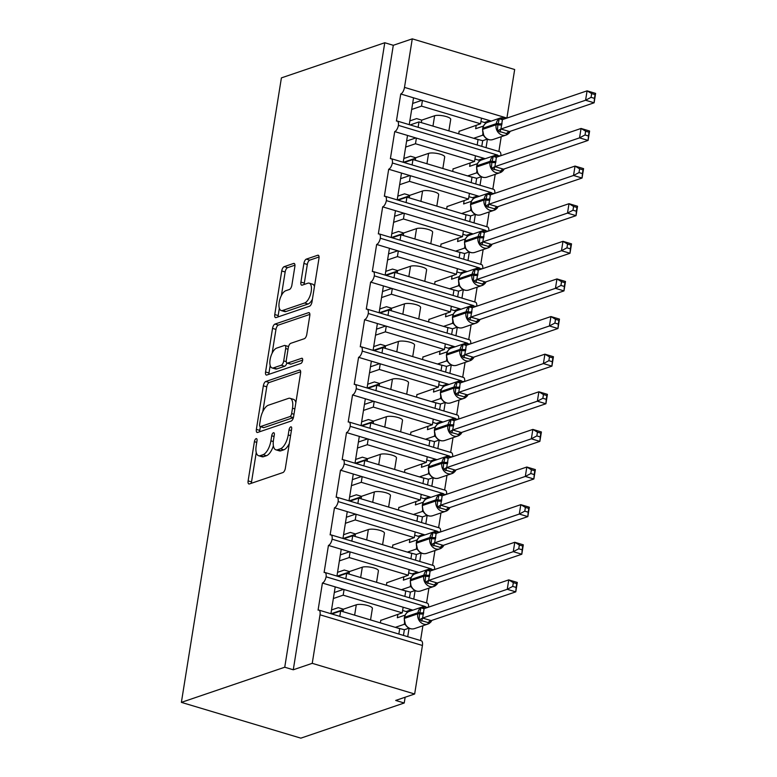 <?xml version="1.0" encoding="UTF-8"?>
<svg xmlns="http://www.w3.org/2000/svg" width="777" height="777" viewBox="0 0 777 777"><rect width="100%" height="100%" fill="white"/><g stroke="black" fill="none" stroke-linecap="round" stroke-linejoin="round"><path stroke-width="1.17" d="M256.119 438.636A2.719 1.175 -73.3 0 0 254.4 441.657L248.116 480.895A3.875 1.68 -73.3 0 0 248.863 483.974A3.875 1.68 -73.3 0 0 249.388 483.954L282.896 472.562A3.875 1.68 -73.3 0 0 285.353 468.23L291.637 429.001A2.719 1.175 -73.3 0 0 291.113 426.845A2.719 1.175 -73.3 0 0 290.744 426.855A2.719 1.175 -73.3 0 0 289.025 429.885L288.218 434.965A12.413 5.361 -73.3 0 1 280.361 448.805L277.574 449.757A12.413 5.361 -73.3 0 1 275.903 449.825A12.413 5.361 -73.3 0 1 273.504 439.967L274.32 434.887A2.719 1.175 -73.3 0 0 273.795 432.731A2.719 1.175 -73.3 0 0 273.436 432.74A2.719 1.175 -73.3 0 0 271.717 435.771L270.901 440.85A12.413 5.361 -73.3 0 1 263.053 454.691L260.256 455.643A12.413 5.361 -73.3 0 1 258.595 455.71A12.413 5.361 -73.3 0 1 256.196 445.852L257.012 440.773A2.719 1.175 -73.3 0 0 256.488 438.616A2.719 1.175 -73.3 0 0 256.119 438.636M294.872 266.511A3.875 1.68 -73.3 0 0 294.114 263.422A3.875 1.68 -73.3 0 0 293.599 263.452L284.197 266.647A3.875 1.68 -73.3 0 0 281.74 270.969L274.767 314.539A3.875 1.68 -73.3 0 0 275.514 317.628A3.875 1.68 -73.3 0 0 276.029 317.599L309.547 306.206A3.875 1.68 -73.3 0 0 311.995 301.884L318.978 258.314A3.875 1.68 -73.3 0 0 318.23 255.225A3.875 1.68 -73.3 0 0 317.706 255.254L306.352 259.11A3.875 1.68 -73.3 0 0 303.894 263.442L300.913 282.08A3.875 1.68 -73.3 0 0 301.661 285.169A3.875 1.68 -73.3 0 0 302.175 285.149L307.809 283.226A10.373 4.487 -73.3 0 1 309.207 283.168A10.373 4.487 -73.3 0 1 310.917 292.9A10.373 4.487 -73.3 0 1 304.642 302.981L282.585 310.489A10.373 4.487 -73.3 0 1 281.196 310.547A10.373 4.487 -73.3 0 1 279.477 300.816A10.373 4.487 -73.3 0 1 285.751 290.734L289.423 289.481A3.875 1.68 -73.3 0 0 291.88 285.159L294.872 266.511M318.871 610.091L421.28 640.763A5.925 2.564 -73.3 0 1 422.426 645.473L414.656 693.997L395.687 700.446L404.225 703L300.854 738.15L181.381 702.369L284.741 667.22L293.279 669.784L312.237 663.335L320.017 614.801A5.925 2.564 -73.3 0 0 318.871 610.091A5.925 2.564 -73.3 0 0 318.075 610.13L322.416 583.041L335.217 586.878L330.915 613.704M181.381 702.369L281.4 77.885L384.77 42.745L284.741 667.22M265.802 381.488A3.875 1.68 -73.3 0 0 263.345 385.81L256.371 429.38A3.875 1.68 -73.3 0 0 257.119 432.468A3.875 1.68 -73.3 0 0 257.643 432.439L291.152 421.047A3.875 1.68 -73.3 0 0 293.599 416.725L300.582 373.154A3.875 1.68 -73.3 0 0 299.835 370.066A3.875 1.68 -73.3 0 0 299.31 370.095L265.802 381.488L269.211 382.507A3.875 1.68 -73.3 0 0 266.764 386.829L262.791 411.625M265.569 371.96L272.542 328.389A3.875 1.68 -73.3 0 1 275 324.067L308.508 312.675A3.875 1.68 -73.3 0 1 309.032 312.645A3.875 1.68 -73.3 0 1 309.78 315.734L306.789 334.382A3.875 1.68 -73.3 0 1 304.341 338.704L290.744 343.327A3.875 1.68 -73.3 0 0 288.296 347.649L286.315 360.023A3.875 1.68 -73.3 0 0 287.063 363.102A3.875 1.68 -73.3 0 0 287.587 363.082L301.729 358.265A2.719 1.175 -73.3 0 1 302.098 358.255A2.719 1.175 -73.3 0 1 302.544 360.8A2.719 1.175 -73.3 0 1 300.903 363.442L266.841 375.019A3.875 1.68 -73.3 0 1 266.317 375.048A3.875 1.68 -73.3 0 1 265.569 371.96L268.978 372.989L270.182 365.472M486.062 147.649L487.422 139.161M490.258 121.426L490.355 120.823L481.478 118.162L480.575 123.805L459.11 131.332M498.863 151.486L501.223 136.713M491.249 121.095L490.355 120.823M477.185 144.988L478.049 139.607L418.988 121.921L418.123 127.302M410.169 124.922L418.988 121.921M409.246 124.65L413.549 97.824L400.747 93.988L396.406 121.076A5.925 2.564 -73.3 0 1 397.202 121.037A5.925 2.564 -73.3 0 1 398.407 125.379A5.925 2.564 106.7 0 1 394.716 131.604L407.517 135.441L403.224 162.267M480.031 185.266L481.39 176.777M484.236 159.052L484.333 158.44L475.456 155.788L474.553 161.431L453.078 168.949M492.832 189.102L495.202 174.33M485.217 158.712L484.333 158.44M471.153 182.614L472.018 177.234L412.966 159.547L412.101 164.928M404.147 162.539L412.966 159.547M397.202 199.883L401.495 173.057L388.694 169.231A5.925 2.564 106.7 0 0 392.375 162.995A5.925 2.564 -73.3 0 0 391.181 158.663A5.925 2.564 -73.3 0 0 390.384 158.693L394.716 131.604M474.009 222.892L475.369 214.394M478.205 196.668L478.302 196.066L469.425 193.405L468.521 199.048L447.057 206.565M486.81 226.719L489.17 211.946M479.195 196.328L478.302 196.066M465.132 220.231L465.996 214.85L406.934 197.164L406.08 202.544M398.115 200.165L406.934 197.164M391.171 237.509L395.474 210.684L382.672 206.847A5.925 2.564 106.7 0 0 386.354 200.612A5.925 2.564 -73.3 0 0 385.149 196.28A5.925 2.564 -73.3 0 0 384.353 196.309L388.694 169.231M467.977 260.509L469.337 252.02M472.183 234.285L472.28 233.683L463.403 231.022L462.5 236.664L441.025 244.182M480.778 264.345L483.148 249.572M473.174 233.955L472.28 233.683M459.11 257.847L459.965 252.467L400.913 234.78L400.048 240.161M392.094 237.781L400.913 234.78M385.149 275.126L389.442 248.3L376.641 244.464A5.925 2.564 106.7 0 0 380.322 238.238A5.925 2.564 -73.3 0 0 379.127 233.896A5.925 2.564 -73.3 0 0 378.331 233.935L382.672 206.847M461.956 298.125L463.315 289.636M466.151 271.901L466.249 271.299L457.381 268.648L456.468 274.291L435.003 281.808M474.757 301.962L477.127 287.189M467.142 271.571L466.249 271.299M453.078 295.474L453.943 290.083L394.881 272.397L394.026 277.787M386.062 275.398L394.881 272.397M379.118 312.743L383.42 285.917L370.619 282.09A5.925 2.564 106.7 0 0 374.3 275.854A5.925 2.564 -73.3 0 0 373.106 271.513A5.925 2.564 -73.3 0 0 372.309 271.552L376.641 244.464M455.934 335.751L457.294 327.253M460.13 309.528L460.227 308.925L451.35 306.264L450.446 311.907L428.982 319.425M468.735 339.578L471.095 324.805M461.12 309.188L460.227 308.925M447.057 333.09L447.921 327.709L388.859 310.023L387.995 315.404M380.04 313.024L388.859 310.023M373.096 350.369L377.389 323.543L364.588 319.706A5.925 2.564 106.7 0 0 368.279 313.471A5.925 2.564 -73.3 0 0 367.074 309.139A5.925 2.564 -73.3 0 0 366.278 309.168L370.619 282.09M449.902 373.368L451.262 364.879M454.108 347.144L454.205 346.542L445.328 343.881L444.425 349.524L422.95 357.041M462.703 377.204L465.073 362.432M455.089 346.804L454.205 346.542M441.025 370.707L441.89 365.326L382.838 347.64L381.973 353.02M374.019 350.641L382.838 347.64M367.074 387.985L371.367 361.159L358.566 357.323A5.925 2.564 106.7 0 0 362.247 351.097A5.925 2.564 -73.3 0 0 361.052 346.756A5.925 2.564 -73.3 0 0 360.256 346.795L364.588 319.706M443.881 410.984L445.24 402.496M448.076 384.761L448.174 384.159L439.296 381.507L438.393 387.15L416.928 394.667M456.682 414.821L459.042 400.048M449.067 384.43L448.174 384.159M435.003 408.323L435.868 402.942L376.806 385.256L375.951 390.637M367.987 388.257L376.806 385.256M361.043 425.602L365.345 398.776L352.544 394.939A5.925 2.564 106.7 0 0 356.225 388.714A5.925 2.564 -73.3 0 0 355.021 384.372A5.925 2.564 -73.3 0 0 354.225 384.411L358.566 357.323M437.849 448.601L439.209 440.112M442.055 422.387L442.152 421.775L433.275 419.124L432.371 424.766L410.897 432.284M450.65 452.437L453.02 437.665M443.045 422.047L442.152 421.775M428.982 445.949L429.836 440.569L370.784 422.882L369.92 428.263M361.965 425.874L370.784 422.882M355.021 463.218L359.314 436.392L346.513 432.566A5.925 2.564 106.7 0 0 350.194 426.33A5.925 2.564 -73.3 0 0 348.999 421.998A5.925 2.564 -73.3 0 0 348.203 422.028L352.544 394.939M431.827 486.227L433.187 477.729M436.023 460.003L436.12 459.401L427.253 456.74L426.34 462.383L404.875 469.9M444.629 490.054L446.998 475.291M437.014 459.663L436.12 459.401M422.95 483.566L423.815 478.185L364.753 460.499L363.898 465.879M355.934 463.5L364.753 460.499M348.99 500.844L353.292 474.019L340.491 470.182A5.925 2.564 106.7 0 0 344.172 463.947A5.925 2.564 -73.3 0 0 342.978 459.615A5.925 2.564 -73.3 0 0 342.181 459.654L346.513 432.566M425.806 523.844L427.165 515.355M430.002 497.62L430.099 497.018L421.221 494.357L420.318 499.999L398.854 507.517M438.607 527.68L440.967 512.907M430.992 497.29L430.099 497.018M416.928 521.182L417.793 515.802L358.731 498.115L357.867 503.496M349.912 501.116L358.731 498.115M342.968 538.461L347.261 511.635L334.46 507.799A5.925 2.564 106.7 0 0 338.15 501.573A5.925 2.564 -73.3 0 0 336.946 497.231A5.925 2.564 -73.3 0 0 336.15 497.27L340.491 470.182M419.774 561.46L421.134 552.971M423.98 535.236L424.077 534.634L415.2 531.983L414.296 537.626L392.822 545.143M432.575 565.297L434.945 550.524M424.961 534.906L424.077 534.634M410.897 558.809L411.761 553.418L352.709 535.741L351.845 541.122M343.89 538.733L352.709 535.741M336.946 576.078L341.239 549.252L328.438 545.425A5.925 2.564 106.7 0 0 332.119 539.189A5.925 2.564 -73.3 0 0 330.924 534.858A5.925 2.564 -73.3 0 0 330.128 534.887L334.46 507.799M413.752 599.086L415.112 590.588M417.948 572.863L418.045 572.26L409.168 569.599L408.265 575.242L386.8 582.76M426.554 602.913L428.914 588.14M418.939 572.523L418.045 572.26M404.875 596.425L405.74 591.044L346.678 573.358L345.823 578.739M337.859 576.359L346.678 573.358M322.416 583.041A5.925 2.564 106.7 0 0 326.097 576.806A5.925 2.564 -73.3 0 0 324.893 572.474A5.925 2.564 -73.3 0 0 324.096 572.503L328.438 545.425M481.478 118.162L422.426 100.486L421.522 106.128L480.575 123.805M475.456 155.788L416.394 138.102L415.491 143.745L474.553 161.431M469.425 193.405L410.373 175.719L409.469 181.362L468.521 199.048M463.403 231.022L404.341 213.335L403.438 218.978L462.5 236.664M457.381 268.648L398.319 250.961L397.416 256.604L456.468 274.291M451.35 306.264L392.298 288.578L391.394 294.221L450.446 311.907M445.328 343.881L386.266 326.194L385.363 331.837L444.425 349.524M439.296 381.507L380.244 363.821L379.341 369.463L438.393 387.15M433.275 419.124L374.213 401.437L373.31 407.08L432.371 424.766M427.253 456.74L368.191 439.054L367.288 444.697L426.34 462.383M421.221 494.357L362.169 476.67L361.266 482.313L420.318 499.999M415.2 531.983L356.138 514.296L355.235 519.939L414.296 537.626M409.168 569.599L350.116 551.913L349.213 557.556L408.265 575.242M407.721 636.703L409.081 628.214M411.927 610.479L412.024 609.877L344.085 589.529L343.181 595.172L402.243 612.859L403.146 607.216M420.522 640.539L422.892 625.767M412.917 610.139L412.024 609.877M398.854 634.042L399.708 628.661L340.656 610.975L339.792 616.355M331.837 613.976L340.656 610.975M384.77 42.745L393.298 45.299L412.266 38.85L514.675 69.522L506.905 118.046A5.925 2.564 106.7 0 1 506.895 118.104M500.844 155.73A5.925 2.564 -73.3 0 0 499.611 151.709L397.202 121.037M494.823 193.347A5.925 2.564 -73.3 0 0 493.589 189.326L391.181 158.663M488.801 230.963A5.925 2.564 -73.3 0 0 487.567 226.952L385.149 196.28M482.77 268.589A5.925 2.564 -73.3 0 0 481.536 264.568L379.127 233.896M476.748 306.206A5.925 2.564 -73.3 0 0 475.514 302.185L373.106 271.513M470.716 343.822A5.925 2.564 -73.3 0 0 469.483 339.811L367.074 309.139M464.695 381.449A5.925 2.564 -73.3 0 0 463.461 377.428L361.052 346.756M458.673 419.065A5.925 2.564 -73.3 0 0 457.43 415.044L355.021 384.372M452.641 456.682A5.925 2.564 -73.3 0 0 451.408 452.661L348.999 421.998M446.62 494.308A5.925 2.564 -73.3 0 0 445.386 490.287L342.978 459.615M440.588 531.924A5.925 2.564 -73.3 0 0 439.355 527.904L336.946 497.231M434.566 569.541A5.925 2.564 -73.3 0 0 433.333 565.52L330.924 534.858M428.545 607.158A5.925 2.564 -73.3 0 0 427.301 603.146L324.893 572.474M412.266 38.85L404.496 87.383A5.925 2.564 106.7 0 1 400.747 93.988M393.298 45.299L293.279 669.784M421.328 122.62L421.726 120.134L416.608 118.599L409.848 120.901M421.726 120.134L434.625 115.744A8.693 2.302 9.1 0 1 444.463 116.103A8.693 2.302 9.1 0 1 450.718 119.376L448.873 130.876M411.684 109.47L421.522 106.128M415.306 160.247L415.705 157.75L410.577 156.216L403.826 158.518M415.705 157.75L428.593 153.37A8.693 2.302 9.1 0 1 438.442 153.72A8.693 2.302 9.1 0 1 444.687 156.993L442.851 168.492M405.652 147.086L415.491 143.745M409.275 197.863L409.673 195.377L404.555 193.842L397.805 196.134M409.673 195.377L422.571 190.987A8.693 2.302 9.1 0 1 432.41 191.336A8.693 2.302 9.1 0 1 438.665 194.609L436.82 206.109M399.631 184.703L409.469 181.362M403.253 235.48L403.651 232.993L398.533 231.459L391.773 233.751M403.651 232.993L416.55 228.603A8.693 2.302 9.1 0 1 426.388 228.953A8.693 2.302 9.1 0 1 432.643 232.226L430.798 243.735M393.609 222.329L403.438 218.978M397.222 273.106L397.62 270.61L392.502 269.075L385.751 271.377M397.62 270.61L410.518 266.229A8.693 2.302 9.1 0 1 420.367 266.579A8.693 2.302 9.1 0 1 426.612 269.852L424.776 281.352M387.577 259.945L397.416 256.604M391.2 310.722L391.598 308.226L386.48 306.701L379.72 308.993M391.598 308.226L404.496 303.846A8.693 2.302 9.1 0 1 414.335 304.195A8.693 2.302 9.1 0 1 420.59 307.469L418.745 318.968M381.556 297.562L391.394 294.221M385.178 348.339L385.577 345.852L380.448 344.318L373.698 346.61M385.577 345.852L398.465 341.462A8.693 2.302 9.1 0 1 408.313 341.812A8.693 2.302 9.1 0 1 414.559 345.085L412.723 356.594M375.524 335.188L385.363 331.837M379.147 385.955L379.545 383.469L374.427 381.934L367.676 384.236M379.545 383.469L392.443 379.089A8.693 2.302 9.1 0 1 402.282 379.438A8.693 2.302 9.1 0 1 408.537 382.711L406.692 394.211M369.502 372.805L379.341 369.463M373.125 423.582L373.523 421.085L368.405 419.551L361.645 421.853M373.523 421.085L386.422 416.705A8.693 2.302 9.1 0 1 396.26 417.055A8.693 2.302 9.1 0 1 402.515 420.328L400.67 431.827M363.481 410.421L373.31 407.08M367.094 461.198L367.492 458.712L362.373 457.177L355.623 459.469M367.492 458.712L380.39 454.322A8.693 2.302 9.1 0 1 390.229 454.671A8.693 2.302 9.1 0 1 396.484 457.944L394.648 469.444M357.449 448.047L367.288 444.697M361.072 498.815L361.47 496.328L356.352 494.794L349.592 497.086M361.47 496.328L374.368 491.938A8.693 2.302 9.1 0 1 384.207 492.297A8.693 2.302 9.1 0 1 390.462 495.571L388.617 507.07M351.427 485.664L361.266 482.313M355.05 536.441L355.448 533.945L350.32 532.41L343.57 534.712M355.448 533.945L368.337 529.564A8.693 2.302 9.1 0 1 378.185 529.914A8.693 2.302 9.1 0 1 384.43 533.187L382.595 544.687M345.396 523.28L355.235 519.939M349.019 574.057L349.417 571.561L344.298 570.036L337.548 572.328M349.417 571.561L362.315 567.181A8.693 2.302 9.1 0 1 372.154 567.531A8.693 2.302 9.1 0 1 378.409 570.804L376.563 582.303M339.374 560.897L349.213 557.556M326.097 576.806L425.369 606.536M344.085 589.529L335.217 586.878M415.637 158.158L403.389 162.315M409.615 195.775L397.368 199.942M403.584 233.391L391.346 237.558M397.562 271.018L385.314 275.175M391.53 308.634L379.293 312.791M385.509 346.251L373.261 350.417M379.487 383.867L367.239 388.034M373.455 421.493L361.218 425.65M367.434 459.11L355.186 463.277M361.402 496.726L349.164 500.893M355.38 534.353L343.133 538.51M349.359 571.969L337.111 576.126M342.997 611.674L343.395 609.187L338.277 607.653L331.517 609.945M343.327 609.586L331.089 613.752M343.395 609.187L356.293 604.797A8.693 2.302 9.1 0 1 366.132 605.147A8.693 2.302 9.1 0 1 372.387 608.42L370.542 619.929M402.243 612.859L380.769 620.376M333.352 598.523L343.181 595.172M414.656 693.997L312.237 663.335M405.147 697.231L404.225 703M406.109 611.528L411.46 609.712M412.131 573.912L417.492 572.095M418.162 536.295L423.514 534.469M424.184 498.679L429.545 496.853M430.205 461.052L435.567 459.236M436.237 423.436L441.589 421.61M442.259 385.819L447.62 383.993M448.29 348.193L453.642 346.377M454.312 310.577L459.673 308.751M460.334 272.96L465.695 271.134M466.365 235.334L471.717 233.518M472.387 197.717L477.748 195.901M478.418 160.101L483.77 158.275M484.44 122.484L489.801 120.658M332.119 539.189L431.39 568.919M350.116 551.913L341.239 549.252M338.15 501.573L437.422 531.303M356.138 514.296L347.261 511.635M344.172 463.947L443.444 493.677M362.169 476.67L353.292 474.019M350.194 426.33L449.475 456.06M368.191 439.054L359.314 436.392M356.225 388.714L455.497 418.444M374.213 401.437L365.345 398.776M362.247 351.097L461.519 380.827M380.244 363.821L371.367 361.159M368.279 313.471L467.55 343.201M386.266 326.194L377.389 323.543M374.3 275.854L473.572 305.584M392.298 288.578L383.42 285.917M380.322 238.238L479.603 267.968M398.319 250.961L389.442 248.3M386.354 200.612L485.625 230.342M404.341 213.335L395.474 210.684M392.375 162.995L491.647 192.725M410.373 175.719L401.495 173.057M398.407 125.379L497.678 155.109M416.394 138.102L407.517 135.441M422.426 100.486L413.549 97.824M334.314 592.501L343.531 589.364M340.336 554.885L349.563 551.748M346.367 517.259L355.584 514.131M352.389 479.642L361.606 476.505M358.411 442.026L367.638 438.888M364.442 404.409L373.659 401.272M370.464 366.783L379.691 363.646M376.495 329.166L385.713 326.029M382.517 291.55L391.734 288.413M388.539 253.924L397.766 250.796M394.57 216.307L403.787 213.17M400.592 178.691L409.819 175.553M406.624 141.064L415.841 137.937M412.645 103.448L421.862 100.311M258.595 455.71L262.004 456.74A12.413 5.361 -73.3 0 0 263.675 456.662L260.256 455.643M273.387 445.784A12.413 5.361 -73.3 0 1 266.462 455.71L263.675 456.662M275.903 449.825L279.322 450.854A12.413 5.361 -73.3 0 0 280.983 450.777L277.574 449.757M289.326 443.434A12.413 5.361 -73.3 0 1 283.78 449.825L280.983 450.777M256.245 452.505L251.534 481.915A3.875 1.68 -73.3 0 0 251.447 483.255M300.67 371.814L269.211 382.507M260.382 426.66L259.78 430.4A3.875 1.68 -73.3 0 0 259.693 431.74M259.625 424.436A2.719 1.175 -73.3 0 0 260.149 426.592A2.719 1.175 -73.3 0 0 260.518 426.573L289.928 416.579A2.719 1.175 -73.3 0 0 291.647 413.549L292.502 408.197A12.413 5.361 -73.3 0 0 290.103 398.329A12.413 5.361 -73.3 0 0 288.442 398.397L268.337 405.235A12.413 5.361 -73.3 0 0 260.48 419.075L259.625 424.436M260.149 426.592L263.568 427.612A2.719 1.175 -73.3 0 0 263.927 427.603L260.518 426.573M293.424 417.57A2.719 1.175 -73.3 0 1 293.347 417.599L263.927 427.603M295.872 402.564A12.413 5.361 -73.3 0 0 293.521 399.349L290.103 398.329M272.154 353.166L275.961 329.409L272.542 328.389M309.868 314.394L278.409 325.087A3.875 1.68 -73.3 0 0 275.961 329.409M287.063 363.102L290.472 364.122A3.875 1.68 -73.3 0 0 290.996 364.102L302.661 360.139M276.651 348.115A10.373 4.487 -73.3 0 0 270.377 358.207A10.373 4.487 -73.3 0 0 272.086 367.939A10.373 4.487 -73.3 0 0 273.485 367.871L281.255 365.229A3.875 1.68 -73.3 0 0 283.712 360.907L285.693 348.533A3.875 1.68 -73.3 0 0 284.936 345.454A3.875 1.68 -73.3 0 0 284.421 345.474L276.651 348.115M272.086 367.939L275.505 368.958A10.373 4.487 -73.3 0 0 276.894 368.9L273.485 367.871M286.868 363.014A3.875 1.68 -73.3 0 1 284.664 366.258L276.894 368.9M288.539 346.561A3.875 1.68 -73.3 0 0 288.354 346.474L284.936 345.454M268.978 372.989A3.875 1.68 -73.3 0 0 268.891 374.32M281.196 310.547L284.605 311.567A10.373 4.487 -73.3 0 0 286.004 311.509L282.585 310.489M312.422 299.213A10.373 4.487 -73.3 0 1 308.061 304.011L286.004 311.509M314.462 286.46A10.373 4.487 -73.3 0 0 312.616 284.188L309.207 283.168M319.065 256.973L309.761 260.13A3.875 1.68 -73.3 0 0 307.313 264.462L304.322 283.11A3.875 1.68 -73.3 0 0 304.234 284.44M279.341 308.275L278.176 315.569A3.875 1.68 -73.3 0 0 278.088 316.899M294.949 265.171L287.607 267.667A3.875 1.68 -73.3 0 0 285.159 271.989L281.391 295.522M380.371 622.872L380.808 620.153M513.325 582.643L512.723 586.402L516.132 587.422L516.734 583.663L513.325 582.643L508.75 579.885L517.288 582.439L515.782 591.851L507.245 589.296L508.75 579.885L424.106 608.663L422.591 618.074L431.216 620.6L429.71 623.086L419.046 619.891L419.551 613.849A1.972 0.524 -170.9 0 0 417.735 613.849L404.458 618.366A8.498 7.323 71.2 0 0 410.509 628.651A8.498 7.323 71.2 0 0 414.539 628.603L427.816 624.086A8.498 7.323 -108.8 0 1 423.786 624.135A8.498 7.323 -108.8 0 1 417.735 613.849L417.919 612.723L404.642 617.239L404.458 618.366A1.972 0.524 -170.9 0 0 404.215 618.56L405.507 624.922C407.983 628.379 410.994 629.613 414.539 628.603M512.723 586.402L507.245 589.296L422.678 618.045M516.132 587.422L515.782 591.851L431.216 620.6M395.775 627.486L404.361 629.729L408.984 628.166M405.361 624.698L404.341 624.281L404.496 622.649M395.823 627.175L404.341 624.281M397.882 614.345L397.329 617.773L405.118 615.122M404.361 629.729L403.448 635.421M402.622 610.489L407.216 611.868L407.109 612.577M423.543 613.84A4.351 1.156 9.1 0 1 419.551 613.849L420.988 607.76L423.863 607.381A4.351 0.66 101.5 0 0 423.96 608.692M404.419 624.261L405.4 624.533M420.988 607.76L423.504 608.673M422.591 618.074L419.046 619.891M517.288 582.439L516.734 583.663M386.402 585.256L386.839 582.527M519.357 545.017L518.754 548.776L522.163 549.795L522.766 546.046L519.357 545.017L514.782 542.268L523.309 544.823L521.804 554.234L513.276 551.67L514.782 542.268L430.128 571.046L428.622 580.458L437.237 582.983L435.742 585.469L425.077 582.274L425.573 576.233A1.972 0.524 -170.9 0 0 423.766 576.233L410.489 580.749A8.498 7.323 71.2 0 0 416.53 591.035A8.498 7.323 71.2 0 0 420.561 590.986L433.838 586.47A8.498 7.323 -108.8 0 1 429.807 586.518A8.498 7.323 -108.8 0 1 423.766 576.233L423.941 575.106L410.664 579.613L410.489 580.749A1.972 0.524 -170.9 0 0 410.246 580.943L411.111 586.528M518.754 548.776L513.276 551.67L428.71 580.429M522.163 549.795L521.804 554.234L437.237 582.983M401.796 589.86L410.382 592.113L415.005 590.539M411.383 587.082L410.363 586.664L410.518 585.032M401.845 589.558L410.363 586.664M403.904 576.728L403.36 580.157L411.14 577.505M410.382 592.113L409.469 597.804M408.644 572.872L413.247 574.242L413.131 574.961M429.564 576.223A4.351 1.156 9.1 0 1 425.573 576.233L427.02 570.133L429.885 569.755A4.351 0.66 101.5 0 0 429.992 571.076M411.052 586.421L411.528 587.305C414.005 590.763 417.016 591.987 420.561 590.986M410.45 586.635L411.421 586.907M427.02 570.133L429.526 571.046M428.622 580.458L425.077 582.274M523.309 544.823L522.766 546.046M392.424 547.63L392.861 544.91M525.378 507.4L524.776 511.159L528.185 512.179L528.787 508.42L525.378 507.4L520.804 504.652L529.341 507.206L527.836 516.608L519.298 514.053L520.804 504.652L436.15 533.43L434.644 542.841L443.269 545.367L441.763 547.843L431.099 544.648L431.604 538.607A1.972 0.524 -170.9 0 0 429.788 538.607L416.511 543.123A8.498 7.323 71.2 0 0 422.552 553.409A8.498 7.323 71.2 0 0 426.583 553.37L439.86 548.853A8.498 7.323 -108.8 0 1 435.829 548.902A8.498 7.323 -108.8 0 1 429.788 538.607L429.972 537.48L416.695 541.996L416.511 543.123A1.972 0.524 -170.9 0 0 416.268 543.327L417.56 549.679C420.036 553.146 423.047 554.37 426.583 553.37M524.776 511.159L519.298 514.053L434.731 542.812M528.185 512.179L527.836 516.608L443.269 545.367M407.828 552.243L416.404 554.496L421.037 552.923M417.414 549.465L416.385 549.048L416.55 547.416M407.876 551.942L416.385 549.048M409.926 539.102L409.382 542.531L417.171 539.889M416.404 554.496L415.501 560.178M414.675 535.246L419.269 536.625L419.153 537.344M435.586 538.607A4.351 1.156 9.1 0 1 431.604 538.607L433.042 532.517L435.916 532.138A4.351 0.66 101.5 0 0 436.014 533.459M416.472 549.018L417.453 549.29M433.042 532.517L435.557 533.43M434.644 542.841L431.099 544.648M529.341 507.206L528.787 508.42M398.455 510.013L398.883 507.294M531.41 469.784L530.808 473.543L534.217 474.562L534.819 470.804L531.41 469.784L526.825 467.026L535.363 469.59L533.857 478.991L525.32 476.437L526.825 467.026L442.181 495.813L440.676 505.225L449.291 507.74L447.795 510.227L437.121 507.031L437.626 500.99A1.972 0.524 -170.9 0 0 435.81 500.99L422.542 505.506A8.498 7.323 71.2 0 0 428.583 515.792A8.498 7.323 71.2 0 0 432.614 515.743L445.891 511.237A8.498 7.323 -108.8 0 1 441.86 511.276A8.498 7.323 -108.8 0 1 435.81 500.99L435.994 499.864L422.717 504.38L422.542 505.506A1.972 0.524 -170.9 0 0 422.29 505.701L423.154 511.295M530.808 473.543L525.32 476.437L440.753 505.186M534.217 474.562L533.857 478.991L449.291 507.74M413.85 514.627L422.435 516.88L427.059 515.306M423.436 511.839L422.416 511.421L422.571 509.79M413.898 514.316L422.416 511.421M415.957 501.486L415.404 504.914L423.193 502.272M422.435 516.88L421.522 522.562M420.697 497.63L425.301 499.009L425.184 499.718M441.618 500.98A4.351 1.156 9.1 0 1 437.626 500.99L439.063 494.9L441.938 494.522A4.351 0.66 101.5 0 0 442.045 495.833M423.096 511.179L423.582 512.062C426.058 515.52 429.069 516.754 432.614 515.743M422.503 511.402L423.475 511.674M439.063 494.9L441.579 495.813M440.676 505.225L437.121 507.031M535.363 469.59L534.819 470.804M404.477 472.397L404.914 469.667M537.431 432.167L536.829 435.916L540.238 436.946L540.841 433.187L537.431 432.167L532.857 429.409L541.394 431.963L539.879 441.375L531.351 438.811L532.857 429.409L448.203 458.187L446.697 467.599L455.322 470.124L453.817 472.61L443.152 469.415L443.657 463.374A1.972 0.524 -170.9 0 0 441.841 463.374L428.564 467.89A8.498 7.323 71.2 0 0 434.605 478.176A8.498 7.323 71.2 0 0 438.636 478.127L451.913 473.611A8.498 7.323 -108.8 0 1 447.882 473.659A8.498 7.323 -108.8 0 1 441.841 463.374L442.016 462.247L428.749 466.754L428.564 467.89A1.972 0.524 -170.9 0 0 428.321 468.084L429.186 473.669M536.829 435.916L531.351 438.811L446.785 467.569M540.238 436.946L539.879 441.375L455.322 470.124M419.881 477.01L428.457 479.254L433.09 477.68M429.467 474.223L428.438 473.805L428.603 472.173M419.93 476.699L428.438 473.805M421.979 463.869L421.435 467.298L429.215 464.646M428.457 479.254L427.554 484.945M426.728 460.013L431.322 461.392L431.206 462.101M447.639 463.364A4.351 1.156 9.1 0 1 443.657 463.374L445.095 457.274L447.97 456.905A4.351 0.66 101.5 0 0 448.067 458.216M429.127 473.562L429.603 474.446M428.525 473.776L429.506 474.057M445.095 457.274L447.61 458.197M446.697 467.599L443.152 469.415M541.394 431.963L540.841 433.187M410.499 434.77L410.936 432.051M543.453 394.541L542.851 398.3L546.26 399.32L546.862 395.561L543.453 394.541L538.879 391.793L547.416 394.347L545.91 403.749L537.373 401.194L538.879 391.793L454.234 420.571L452.719 429.982L461.344 432.507L459.838 434.984L449.174 431.789L449.679 425.747A1.972 0.524 -170.9 0 0 447.863 425.757L434.586 430.264A8.498 7.323 71.2 0 0 440.637 440.549A8.498 7.323 71.2 0 0 444.667 440.51L457.944 435.994A8.498 7.323 -108.8 0 1 453.914 436.043A8.498 7.323 -108.8 0 1 447.863 425.757L448.047 424.621L434.77 429.137L434.586 430.264A1.972 0.524 -170.9 0 0 434.343 430.468L435.635 436.82C438.111 440.287 441.122 441.511 444.667 440.51M542.851 398.3L537.373 401.194L452.806 429.953M546.26 399.32L545.91 403.749L461.344 432.507M425.903 439.384L434.489 441.637L439.112 440.064M435.489 436.606L434.469 436.188L434.625 434.557M425.951 439.083L434.469 436.188M428.01 426.252L427.457 429.681L435.246 427.029M434.489 441.637L433.576 447.319M432.75 422.387L437.344 423.766L437.237 424.485M453.671 425.747A4.351 1.156 9.1 0 1 449.679 425.747L451.116 419.658L453.991 419.279A4.351 0.66 101.5 0 0 454.089 420.6M434.547 436.159L435.528 436.431M451.116 419.658L453.632 420.571M452.719 429.982L449.174 431.789M547.416 394.347L546.862 395.561M416.53 397.154L416.967 394.434M549.485 356.925L548.883 360.683L552.292 361.703L552.894 357.944L549.485 356.925L544.91 354.176L553.438 356.73L551.932 366.132L543.405 363.578L544.91 354.176L460.256 382.954L458.751 392.366L467.365 394.891L465.87 397.368L455.205 394.172L455.701 388.131A1.972 0.524 -170.9 0 0 453.894 388.131L440.617 392.647A8.498 7.323 71.2 0 0 446.658 402.933A8.498 7.323 71.2 0 0 450.689 402.884L463.966 398.378A8.498 7.323 -108.8 0 1 459.935 398.416A8.498 7.323 -108.8 0 1 453.894 388.131L454.069 387.004L440.792 391.521L440.617 392.647A1.972 0.524 -170.9 0 0 440.374 392.851L441.657 399.203C444.133 402.661 447.144 403.894 450.689 402.884M548.883 360.683L543.405 363.578L458.838 392.327M552.292 361.703L551.932 366.132L467.365 394.891M431.925 401.767L440.51 404.021L445.134 402.447M441.511 398.98L440.491 398.572L440.646 396.94M431.973 401.466L440.491 398.572M434.032 388.626L433.488 392.055L441.268 389.413M440.51 404.021L439.597 409.702M438.772 384.77L443.376 386.15L443.259 386.868M459.693 388.121A4.351 1.156 9.1 0 1 455.701 388.131L457.148 382.041L460.013 381.662A4.351 0.66 101.5 0 0 460.12 382.974M440.578 398.543L441.55 398.815M457.148 382.041L459.654 382.954M458.751 392.366L455.205 394.172M553.438 356.73L552.894 357.944M422.552 359.537L422.989 356.818M555.506 319.308L554.904 323.067L558.313 324.087L558.916 320.328L555.506 319.308L550.932 316.55L559.469 319.104L557.964 328.516L549.426 325.961L550.932 316.55L466.278 345.328L464.772 354.739L473.397 357.265L471.892 359.751L461.227 356.556L461.732 350.514A1.972 0.524 -170.9 0 0 459.916 350.514L446.639 355.031A8.498 7.323 71.2 0 0 452.68 365.316A8.498 7.323 71.2 0 0 456.711 365.268L469.988 360.751A8.498 7.323 -108.8 0 1 465.957 360.8A8.498 7.323 -108.8 0 1 459.916 350.514L460.101 349.388L446.824 353.904L446.639 355.031A1.972 0.524 -170.9 0 0 446.396 355.225L447.688 361.587C450.165 365.044 453.176 366.278 456.711 365.268M554.904 323.067L549.426 325.961L464.86 354.71M558.313 324.087L557.964 328.516L473.397 357.265M437.956 364.151L446.532 366.394L451.165 364.821M447.542 361.363L446.513 360.946L446.678 359.314M438.005 363.84L446.513 360.946M440.054 351.01L439.51 354.438L447.299 351.787M446.532 366.394L445.629 372.086M444.803 347.154L449.397 348.533L449.281 349.242M465.714 350.505A4.351 1.156 9.1 0 1 461.732 350.514L463.17 344.425L466.045 344.046A4.351 0.66 101.5 0 0 466.142 345.357M446.6 360.926L447.581 361.198M463.17 344.425L465.685 345.338M464.772 354.739L461.227 356.556M559.469 319.104L558.916 320.328M428.583 321.911L429.011 319.192M561.538 281.682L560.936 285.441L564.345 286.46L564.947 282.711L561.538 281.682L556.954 278.933L565.491 281.488L563.985 290.889L555.448 288.335L556.954 278.933L472.309 307.711L470.804 317.123L479.419 319.648L477.923 322.134L467.249 318.939L467.754 312.888A1.972 0.524 -170.9 0 0 465.938 312.898L452.67 317.404A8.498 7.323 71.2 0 0 458.712 327.7A8.498 7.323 71.2 0 0 462.742 327.651L476.019 323.135A8.498 7.323 -108.8 0 1 471.989 323.183A8.498 7.323 -108.8 0 1 465.938 312.898L466.122 311.762L452.845 316.278L452.67 317.404A1.972 0.524 -170.9 0 0 452.418 317.608L453.71 323.97C456.186 327.428 459.197 328.652 462.742 327.651M560.936 285.441L555.448 288.335L470.881 317.094M564.345 286.46L563.985 290.889L479.419 319.648M443.978 326.525L452.564 328.778L457.187 327.204M453.564 323.747L452.544 323.329L452.7 321.697M444.026 326.223L452.544 323.329M446.085 313.393L445.532 316.822L453.321 314.17M452.564 328.778L451.651 334.469M450.825 309.537L455.429 310.907L455.312 311.626M471.746 312.888A4.351 1.156 9.1 0 1 467.754 312.888L469.191 306.798L472.066 306.42A4.351 0.66 101.5 0 0 472.173 307.741M452.632 323.3L453.603 323.572M469.191 306.798L471.707 307.711M470.804 317.123L467.249 318.939M565.491 281.488L564.947 282.711M434.605 284.295L435.042 281.575M567.56 244.065L566.957 247.824L570.367 248.844L570.969 245.085L567.56 244.065L562.985 241.317L571.522 243.871L570.007 253.273L561.48 250.718L562.985 241.317L478.331 270.095L476.825 279.506L485.45 282.032L483.945 284.508L473.28 281.313L473.785 275.272A1.972 0.524 -170.9 0 0 471.969 275.272L458.692 279.788A8.498 7.323 71.2 0 0 464.733 290.074A8.498 7.323 71.2 0 0 468.764 290.035L482.041 285.518A8.498 7.323 -108.8 0 1 478.01 285.557A8.498 7.323 -108.8 0 1 471.969 275.272L472.154 274.145L458.877 278.661L458.692 279.788A1.972 0.524 -170.9 0 0 458.449 279.992L459.731 286.344C462.218 289.811 465.219 291.035 468.764 290.035M566.957 247.824L561.48 250.718L476.913 279.467M570.367 248.844L570.007 253.273L485.45 282.032M450.009 288.908L458.585 291.161L463.218 289.588M459.595 286.13L458.566 285.713L458.731 284.081M450.058 288.607L458.566 285.713M452.107 275.767L451.563 279.196L459.343 276.554M458.585 291.161L457.682 296.843M456.857 271.911L461.451 273.29L461.334 274.009M477.768 275.272A4.351 1.156 9.1 0 1 473.785 275.272L475.223 269.182L478.098 268.803A4.351 0.66 101.5 0 0 478.195 270.124M458.653 285.683L459.634 285.955M475.223 269.182L477.738 270.095M476.825 279.506L473.28 281.313M571.522 243.871L570.969 245.085M440.627 246.678L441.064 243.959M573.581 206.449L572.979 210.208L576.388 211.227L576.99 207.469L573.581 206.449L569.007 203.691L577.544 206.255L576.039 215.656L567.501 213.102L569.007 203.691L484.362 232.478L482.847 241.89L491.472 244.405L489.966 246.892L479.302 243.696L479.807 237.655A1.972 0.524 -170.9 0 0 477.991 237.655L464.714 242.171A8.498 7.323 71.2 0 0 470.765 252.457A8.498 7.323 71.2 0 0 474.796 252.408L488.073 247.902A8.498 7.323 -108.8 0 1 484.042 247.941A8.498 7.323 -108.8 0 1 477.991 237.655L478.176 236.529L464.899 241.045L464.714 242.171A1.972 0.524 -170.9 0 0 464.471 242.366L465.763 248.727C468.24 252.185 471.25 253.419 474.796 252.408M572.979 210.208L567.501 213.102L482.935 241.851M576.388 211.227L576.039 215.656L491.472 244.405M456.031 251.292L464.617 253.545L469.24 251.971M465.617 248.504L464.597 248.086L464.753 246.455M456.08 250.981L464.597 248.086M458.139 238.15L457.585 241.579L465.374 238.937M464.617 253.545L463.704 259.227M462.878 234.295L467.472 235.674L467.365 236.383M483.799 237.645A4.351 1.156 9.1 0 1 479.807 237.655L481.245 231.565L484.12 231.187A4.351 0.66 101.5 0 0 484.217 232.498M464.675 248.067L465.656 248.339M481.245 231.565L483.76 232.478M482.847 241.89L479.302 243.696M577.544 206.255L576.99 207.469M446.658 209.062L447.096 206.332M579.613 168.832L579.011 172.581L582.42 173.611L583.022 169.852L579.613 168.832L575.038 166.074L583.566 168.628L582.06 178.04L573.533 175.476L575.038 166.074L490.384 194.852L488.879 204.264L497.494 206.789L495.998 209.275L485.334 206.08L485.829 200.039A1.972 0.524 -170.9 0 0 484.022 200.039L470.745 204.555A8.498 7.323 71.2 0 0 476.787 214.84A8.498 7.323 71.2 0 0 480.817 214.792L494.094 210.276A8.498 7.323 -108.8 0 1 490.064 210.324A8.498 7.323 -108.8 0 1 484.022 200.039L484.197 198.912L470.92 203.419L470.745 204.555A1.972 0.524 -170.9 0 0 470.503 204.749L471.785 211.111C474.261 214.569 477.272 215.792 480.817 214.792M579.011 172.581L573.533 175.476L488.966 204.234M582.42 173.611L582.06 178.04L497.494 206.789M462.053 213.665L470.639 215.919L475.262 214.345M471.639 210.888L470.619 210.47L470.775 208.838M462.101 213.364L470.619 210.47M464.16 200.534L463.616 203.962L471.396 201.311M470.639 215.919L469.726 221.61M468.9 196.678L473.504 198.048L473.387 198.766M489.821 200.029A4.351 1.156 9.1 0 1 485.829 200.039L487.276 193.939L490.141 193.57A4.351 0.66 101.5 0 0 490.248 194.881M470.707 210.441L471.678 210.713M487.276 193.939L489.782 194.862M488.879 204.264L485.334 206.08M583.566 168.628L583.022 169.852M452.68 171.435L453.117 168.716M585.635 131.206L585.032 134.965L588.442 135.985L589.044 132.226L585.635 131.206L581.06 128.458L589.597 131.012L588.092 140.414L579.555 137.859L581.06 128.458L496.406 157.236L494.9 166.647L503.525 169.172L502.02 171.649L491.355 168.454L491.86 162.412A1.972 0.524 -170.9 0 0 490.044 162.422L476.767 166.929A8.498 7.323 71.2 0 0 482.808 177.214A8.498 7.323 71.2 0 0 486.839 177.175L500.116 172.659A8.498 7.323 -108.8 0 1 496.085 172.708A8.498 7.323 -108.8 0 1 490.044 162.422L490.229 161.286L476.952 165.802L476.767 166.929A1.972 0.524 -170.9 0 0 476.524 167.133L477.816 173.485C480.293 176.952 483.304 178.176 486.839 177.175M585.032 134.965L579.555 137.859L494.988 166.618M588.442 135.985L588.092 140.414L503.525 169.172M468.084 176.049L476.66 178.302L481.293 176.729M477.67 173.271L476.641 172.853L476.806 171.222M468.133 175.748L476.641 172.853M470.182 162.917L469.638 166.346L477.428 163.694M476.66 178.302L475.757 183.984M474.932 159.052L479.526 160.431L479.409 161.15M495.843 162.412A4.351 1.156 9.1 0 1 491.86 162.412L493.298 156.323L496.173 155.944A4.351 0.66 101.5 0 0 496.27 157.265M476.728 172.824L477.709 173.096M493.298 156.323L495.813 157.236M494.9 166.647L491.355 168.454M589.597 131.012L589.044 132.226M458.712 133.819L459.139 131.099M591.666 93.59L591.064 97.348L594.473 98.368L595.075 94.609L591.666 93.59L587.091 90.841L595.619 93.395L594.114 102.797L585.576 100.243L587.091 90.841L502.437 119.619L500.932 129.031L509.547 131.546L508.051 134.032L497.377 130.837L497.882 124.796A1.972 0.524 -170.9 0 0 496.066 124.796L482.799 129.312A8.498 7.323 71.2 0 0 488.84 139.598A8.498 7.323 71.2 0 0 492.871 139.549L506.148 135.043A8.498 7.323 -108.8 0 1 502.117 135.081A8.498 7.323 -108.8 0 1 496.066 124.796L496.25 123.669L482.973 128.186L482.799 129.312A1.972 0.524 -170.9 0 0 482.546 129.506L483.838 135.868C486.315 139.326 489.325 140.559 492.871 139.549M591.064 97.348L585.576 100.243L501.01 128.992M594.473 98.368L594.114 102.797L509.547 131.546M474.106 138.432L482.692 140.686L487.315 139.112M483.692 135.645L482.672 135.227L482.828 133.605M474.155 138.131L482.672 135.227M476.214 125.291L475.66 128.72L483.449 126.078M482.692 140.686L481.779 146.367M480.953 121.435L485.557 122.815L485.44 123.533M501.874 124.786A4.351 1.156 9.1 0 1 497.882 124.796L499.32 118.706L502.195 118.327A4.351 0.66 101.5 0 0 502.301 119.639M482.76 135.208L483.731 135.48M499.32 118.706L501.835 119.619M500.932 129.031L497.377 130.837M595.619 93.395L595.075 94.609M256.75 442.366L254.4 441.657M291.385 430.594L289.025 429.885M274.067 436.48L271.717 435.771M506.905 118.046L404.496 87.383M422.426 645.473L320.017 614.801M354.633 615.161L356.293 604.797M360.654 577.544L362.315 567.181M366.686 539.918L368.337 529.564M372.707 502.301L374.368 491.938M378.729 464.685L380.39 454.322M384.761 427.068L386.422 416.705M390.782 389.442L392.443 379.089M396.814 351.826L398.465 341.462M402.836 314.209L404.496 303.846M408.857 276.583L410.518 266.229M414.889 238.966L416.55 228.603M420.911 201.35L422.571 190.987M426.942 163.733L428.593 153.37M432.964 126.107L434.625 115.744M266.462 455.71L263.053 454.691M273.31 441.569L270.901 440.85M283.78 449.825L280.361 448.805M290.569 435.664L288.218 434.965M251.534 481.915L248.116 480.895M300.252 370.376L299.31 370.095M259.78 430.4L256.371 429.38M266.764 386.829L263.345 385.81M293.347 417.599L289.928 416.579M293.997 414.248L291.647 413.549M294.852 408.896L292.502 408.197M278.409 325.087L275 324.067M309.45 312.956L308.508 312.675M290.996 364.102L287.587 363.082M302.389 358.469L301.729 358.265M284.664 366.258L281.255 365.229M286.257 361.664L283.712 360.907M288.044 349.242L285.693 348.533M308.061 304.011L304.642 302.981M304.322 283.11L300.913 282.08M307.313 264.462L303.894 263.442M309.761 260.13L306.352 259.11M318.648 255.536L317.706 255.254M278.176 315.569L274.767 314.539M285.159 271.989L281.74 270.969M287.607 267.667L284.197 266.647M294.541 263.733L293.599 263.452M429.71 623.057A8.498 7.323 -108.8 0 1 427.816 624.086L430.73 622.163L431.944 620.357M423.718 612.713A4.351 1.156 9.1 0 1 419.735 612.723A1.972 0.524 9.1 0 0 417.919 612.723A8.498 7.323 -108.8 0 1 422.523 606.876L409.246 611.392A8.498 7.323 71.2 0 0 404.642 617.239A1.972 0.524 9.1 0 0 404.399 617.433L404.215 618.56M404.39 624.31A4.351 2.923 113.5 0 1 405.099 624.339M428.059 623.047A4.351 2.923 113.5 0 1 431.157 620.58M421.658 621.134A4.351 0.66 101.5 0 1 422.766 618.065M435.732 585.44A8.498 7.323 -108.8 0 1 433.838 586.47L436.752 584.547L437.966 582.74M429.749 575.097A4.351 1.156 9.1 0 1 425.757 575.097A1.972 0.524 9.1 0 0 423.941 575.106A8.498 7.323 -108.8 0 1 428.545 569.259L415.268 573.766A8.498 7.323 71.2 0 0 410.664 579.613A1.972 0.524 9.1 0 0 410.421 579.817L410.246 580.943M410.421 586.693A4.351 2.923 113.5 0 1 411.12 586.722M434.09 585.431A4.351 2.923 113.5 0 1 437.189 582.954M427.69 583.508A4.351 0.66 101.5 0 1 428.787 580.448M441.763 547.824A8.498 7.323 -108.8 0 1 439.86 548.853L442.773 546.93L443.997 545.114M435.771 537.47A4.351 1.156 9.1 0 1 431.779 537.48A1.972 0.524 9.1 0 0 429.972 537.48A8.498 7.323 -108.8 0 1 434.576 531.633L421.299 536.149A8.498 7.323 71.2 0 0 416.695 541.996A1.972 0.524 9.1 0 0 416.453 542.191L416.268 543.327M416.443 549.067A4.351 2.923 113.5 0 1 417.142 549.106M440.112 547.804A4.351 2.923 113.5 0 1 443.211 545.337M433.712 545.891A4.351 0.66 101.5 0 1 434.809 542.822M447.785 510.198A8.498 7.323 -108.8 0 1 445.891 511.237L448.805 509.304L450.019 507.498M441.792 499.854A4.351 1.156 9.1 0 1 437.81 499.864A1.972 0.524 9.1 0 0 435.994 499.864A8.498 7.323 -108.8 0 1 440.598 494.017L427.321 498.533A8.498 7.323 71.2 0 0 422.717 504.38A1.972 0.524 9.1 0 0 422.474 504.574L422.29 505.701M422.474 511.451A4.351 2.923 113.5 0 1 423.174 511.48M446.144 510.188A4.351 2.923 113.5 0 1 449.232 507.721M439.733 508.275A4.351 0.66 101.5 0 1 440.841 505.205M453.807 472.581A8.498 7.323 -108.8 0 1 451.913 473.611L454.827 471.688L456.041 469.881M447.824 462.237A4.351 1.156 9.1 0 1 443.832 462.237A1.972 0.524 9.1 0 0 442.016 462.247A8.498 7.323 -108.8 0 1 446.629 456.4L433.352 460.916A8.498 7.323 71.2 0 0 428.749 466.754A1.972 0.524 9.1 0 0 428.496 466.958L428.321 468.084M428.496 473.834A4.351 2.923 113.5 0 1 429.195 473.863M452.165 472.571A4.351 2.923 113.5 0 1 455.264 470.104M445.765 470.648A4.351 0.66 101.5 0 1 446.862 467.589M459.838 434.965A8.498 7.323 -108.8 0 1 457.944 435.994L460.858 434.071L462.072 432.255M453.846 424.621A4.351 1.156 9.1 0 1 449.864 424.621A1.972 0.524 9.1 0 0 448.047 424.621A8.498 7.323 -108.8 0 1 452.651 418.784L439.374 423.29A8.498 7.323 71.2 0 0 434.77 429.137A1.972 0.524 9.1 0 0 434.528 429.341L434.343 430.468M434.518 436.208A4.351 2.923 113.5 0 1 435.227 436.247M458.187 434.955A4.351 2.923 113.5 0 1 461.285 432.478M451.787 433.032A4.351 0.66 101.5 0 1 452.894 429.963M465.86 397.338A8.498 7.323 -108.8 0 1 463.966 398.378L466.88 396.455L468.094 394.638M459.877 386.995A4.351 1.156 9.1 0 1 455.885 387.004A1.972 0.524 9.1 0 0 454.069 387.004A8.498 7.323 -108.8 0 1 458.673 381.157L445.396 385.674A8.498 7.323 71.2 0 0 440.792 391.521A1.972 0.524 9.1 0 0 440.549 391.715L440.374 392.851M440.549 398.591A4.351 2.923 113.5 0 1 441.249 398.63M464.219 397.329A4.351 2.923 113.5 0 1 467.317 394.862M457.818 395.415A4.351 0.66 101.5 0 1 458.916 392.346M471.892 359.722A8.498 7.323 -108.8 0 1 469.988 360.751L472.902 358.828L474.125 357.022M465.899 349.378A4.351 1.156 9.1 0 1 461.907 349.388A1.972 0.524 9.1 0 0 460.101 349.388A8.498 7.323 -108.8 0 1 464.704 343.541L451.427 348.057A8.498 7.323 71.2 0 0 446.824 353.904A1.972 0.524 9.1 0 0 446.581 354.098L446.396 355.225M446.571 360.975A4.351 2.923 113.5 0 1 447.27 361.004M470.24 359.712A4.351 2.923 113.5 0 1 473.339 357.245M463.84 357.799A4.351 0.66 101.5 0 1 464.937 354.73M477.913 322.105A8.498 7.323 -108.8 0 1 476.019 323.135L478.933 321.212L480.147 319.396M471.921 311.762A4.351 1.156 9.1 0 1 467.939 311.762A1.972 0.524 9.1 0 0 466.122 311.762A8.498 7.323 -108.8 0 1 470.726 305.924L457.449 310.431A8.498 7.323 71.2 0 0 452.845 316.278A1.972 0.524 9.1 0 0 452.602 316.482L452.418 317.608M452.602 323.358A4.351 2.923 113.5 0 1 453.302 323.387M476.272 322.096A4.351 2.923 113.5 0 1 479.36 319.619M469.862 320.173A4.351 0.66 101.5 0 1 470.969 317.103M483.935 284.489A8.498 7.323 -108.8 0 1 482.041 285.518L484.955 283.595L486.169 281.779M477.952 274.135A4.351 1.156 9.1 0 1 473.96 274.145A1.972 0.524 9.1 0 0 472.154 274.145A8.498 7.323 -108.8 0 1 476.757 268.298L463.48 272.814A8.498 7.323 71.2 0 0 458.877 278.661A1.972 0.524 9.1 0 0 458.624 278.856L458.449 279.992M458.624 285.732A4.351 2.923 113.5 0 1 459.324 285.771M482.294 284.469A4.351 2.923 113.5 0 1 485.392 282.002M475.893 282.556A4.351 0.66 101.5 0 1 476.991 279.487M489.966 246.863A8.498 7.323 -108.8 0 1 488.073 247.902L490.986 245.969L492.2 244.163M483.974 236.519A4.351 1.156 9.1 0 1 479.992 236.529A1.972 0.524 9.1 0 0 478.176 236.529A8.498 7.323 -108.8 0 1 482.779 230.682L469.502 235.198A8.498 7.323 71.2 0 0 464.899 241.045A1.972 0.524 9.1 0 0 464.656 241.239L464.471 242.366M464.646 248.116A4.351 2.923 113.5 0 1 465.355 248.145M488.315 246.853A4.351 2.923 113.5 0 1 491.414 244.386M481.915 244.94A4.351 0.66 101.5 0 1 483.022 241.87M495.988 209.246A8.498 7.323 -108.8 0 1 494.094 210.276L497.008 208.353L498.222 206.546M490.005 198.902A4.351 1.156 9.1 0 1 486.013 198.902A1.972 0.524 9.1 0 0 484.197 198.912A8.498 7.323 -108.8 0 1 488.801 193.065L475.524 197.581A8.498 7.323 71.2 0 0 470.92 203.419A1.972 0.524 9.1 0 0 470.677 203.623L470.503 204.749M470.677 210.499A4.351 2.923 113.5 0 1 471.377 210.528M494.347 209.236A4.351 2.923 113.5 0 1 497.445 206.76M487.946 207.313A4.351 0.66 101.5 0 1 489.044 204.254M502.02 171.63A8.498 7.323 -108.8 0 1 500.116 172.659L503.03 170.736L504.254 168.92M496.027 161.286A4.351 1.156 9.1 0 1 492.035 161.286A1.972 0.524 9.1 0 0 490.229 161.286A8.498 7.323 -108.8 0 1 494.832 155.449L481.555 159.955A8.498 7.323 71.2 0 0 476.952 165.802A1.972 0.524 9.1 0 0 476.709 166.006L476.524 167.133M476.699 172.873A4.351 2.923 113.5 0 1 477.399 172.912M500.369 171.61A4.351 2.923 113.5 0 1 503.467 169.143M493.968 169.697A4.351 0.66 101.5 0 1 495.066 166.628M508.041 134.003A8.498 7.323 -108.8 0 1 506.148 135.043L509.061 133.12L510.275 131.303M502.049 123.66A4.351 1.156 9.1 0 1 498.067 123.669A1.972 0.524 9.1 0 0 496.25 123.669A8.498 7.323 -108.8 0 1 500.854 117.822L487.577 122.339A8.498 7.323 71.2 0 0 482.973 128.186A1.972 0.524 9.1 0 0 482.731 128.38L482.546 129.506M482.731 135.256A4.351 2.923 113.5 0 1 483.43 135.285M506.4 133.994A4.351 2.923 113.5 0 1 509.489 131.527M499.99 132.08A4.351 0.66 101.5 0 1 501.097 129.011M422.523 606.876L428.078 607.323M404.399 617.433C405.021 614.364 406.633 612.344 409.246 611.392M428.545 569.259L434.1 569.696M410.421 579.817C411.043 576.738 412.655 574.727 415.268 573.766M434.576 531.633L440.122 532.08M416.453 542.191C417.064 539.121 418.686 537.111 421.299 536.149M440.598 494.017L446.153 494.463M422.474 504.574C423.096 501.505 424.708 499.485 427.321 498.533M446.629 456.4L452.175 456.847M429.273 473.989L429.613 474.446C432.09 477.904 435.091 479.137 438.636 478.127M428.496 466.958C429.118 463.888 430.74 461.868 433.352 460.916M452.651 418.784L458.207 419.221M434.528 429.341C435.149 426.262 436.761 424.252 439.374 423.29M458.673 381.157L464.228 381.604M440.549 391.715C441.171 388.646 442.783 386.635 445.396 385.674M464.704 343.541L470.25 343.988M446.581 354.098C447.193 351.029 448.815 349.009 451.427 348.057M470.726 305.924L476.282 306.361M452.602 316.482C453.224 313.403 454.836 311.392 457.449 310.431M476.757 268.298L482.303 268.745M458.624 278.856C459.246 275.786 460.868 273.776 463.48 272.814M482.779 230.682L488.335 231.128M464.656 241.239C465.277 238.17 466.89 236.15 469.502 235.198M488.801 193.065L494.357 193.512M470.677 203.623C471.299 200.544 472.911 198.533 475.524 197.581M494.832 155.449L500.378 155.886M476.709 166.006C477.321 162.927 478.943 160.917 481.555 159.955M500.854 117.822L506.41 118.269M482.731 128.38C483.352 125.311 484.965 123.29 487.577 122.339"/></g></svg>

